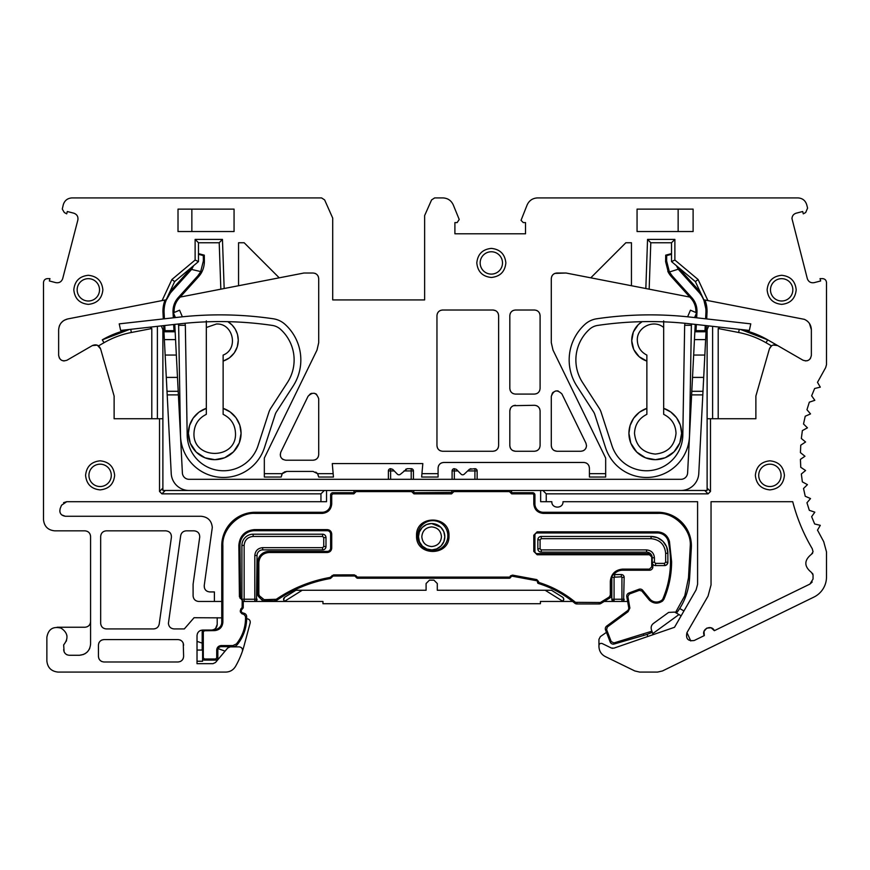 <?xml version="1.0" encoding="UTF-8"?>
<svg xmlns="http://www.w3.org/2000/svg" width="870" height="870" viewBox="0 0 870 870"><rect width="100%" height="100%" fill="white"/><g stroke="black" fill="none" stroke-linecap="round" stroke-linejoin="round"><path stroke-width="1.3" d="M696.729 307.784L691.824 297.66L672.195 275.888L671.368 276.638L690.997 298.399A18.999 18.999 0 0 1 695.859 312.102L695.837 312.504M699.763 293.212L678.839 269.896L679.666 269.145A11.179 11.179 0 0 1 679.285 268.7A11.179 11.179 0 0 0 679.666 269.145L699.295 290.917A30.178 30.178 0 0 1 700.198 291.972M704.939 300.019A30.178 30.178 0 0 1 707.016 312.667L705.907 312.613L705.94 311.123C705.842 303.717 703.351 297.235 698.469 291.667L699.295 290.917M447.854 535.757A15.084 15.084 0 0 1 432.76 550.84A15.084 15.084 0 0 1 417.676 535.757A15.084 15.084 0 0 1 432.76 520.662A15.084 15.084 0 0 1 447.854 535.757A15.084 15.084 0 0 0 432.76 520.662A15.084 15.084 0 0 0 417.676 535.757M448.974 535.757C449.888 556.659 415.642 556.659 416.556 535.757C415.642 514.855 449.888 514.844 448.974 535.757M690.269 545.816C691.509 529.493 674.185 512.169 657.861 513.398L657.861 512.278A33.528 33.528 0 0 1 691.335 547.719L689.616 577.854A63.706 63.706 0 0 1 676.468 613.111A63.706 63.706 0 0 0 689.616 577.854L688.496 577.789L690.269 545.816M242.251 600.42L239.413 596.766L238.848 545.425C239.696 535.833 244.905 530.559 254.497 529.602L327.261 529.602C329.947 529.884 331.437 531.374 331.731 534.082L331.731 548.046C331.459 550.743 329.969 552.232 327.261 552.515L268.895 552.515C262.827 553.146 259.467 556.495 258.836 562.575L258.836 594.33L259.477 595.885L264.121 599.669L276.247 599.289C292.592 588.218 310.492 580.942 329.937 577.462L330.687 578.278L332.818 576.31A1.12 1.12 0 0 1 333.58 576.016L354.373 575.983A1.12 1.12 0 0 1 355.167 576.321L356.733 577.897L357.526 577.104L509.363 577.104L510.212 577.832L511.288 576.582A1.12 1.12 0 0 1 512.343 576.212L536.551 580.703A1.12 1.12 0 0 1 537.464 581.66L537.573 582.552L538.682 582.411C552.265 586.608 564.532 593.242 575.483 602.323L600.365 602.508L609.25 597.016L610.316 595.113L610.316 581.41C611.077 573.982 615.177 569.883 622.605 569.111L649.477 569.111L651.717 566.881L651.717 556.985L649.477 554.755L649.477 553.635L537.149 553.635A2.24 2.24 0 0 1 534.919 551.406L534.919 535.191A2.24 2.24 0 0 1 537.149 532.962L657.448 532.962A11.179 11.179 0 0 1 668.377 541.792A94.808 94.808 0 0 1 662.896 598.821A3.349 3.349 0 0 1 661.896 600.137A8.754 8.754 0 0 1 650.292 599.506L649.466 600.256L641.842 591.013L639.341 590.338L629.304 594.047L627.879 596.537L629.869 608.108L628.053 611.708L607.347 626.987L606.586 629.586L611.218 641.582L613.926 642.93L651.924 631.196M331.731 503.904L330.611 503.904L330.611 494.954A2.24 2.24 0 0 1 332.851 492.724L353.372 492.724L353.829 493.845L332.851 493.845L331.731 494.954L331.731 503.904C331.133 509.635 327.968 512.8 322.226 513.398L255.28 513.398C238.956 512.169 221.632 529.493 222.872 545.816L222.872 622.235C222.361 627.248 219.61 630.043 214.596 630.619L204.406 630.761L203.308 631.881L203.308 657.883L204.428 659.003L215.608 659.003L216.717 657.883L216.717 650.031C216.989 647.334 218.49 645.844 221.187 645.562L232.953 645.562L236.444 643.898C242.425 636.34 245.46 627.727 245.547 618.081L245.514 616.449L243.959 614.416L241.882 613.752L240.348 611.925L240.729 609.12L242.11 607.521L243.23 607.521A1.12 1.12 0 0 1 242.958 608.25L241.577 609.848A1.12 1.12 0 0 0 241.305 610.577A1.12 1.12 0 0 1 241.577 609.848L240.729 609.12M243.959 614.416L244.296 613.35A3.349 3.349 0 0 1 246.634 616.406A42.249 42.249 0 0 1 237.314 644.605A5.59 5.59 0 0 1 232.953 646.682L221.187 646.682A3.349 3.349 0 0 0 217.837 650.031L217.837 657.883A2.24 2.24 0 0 1 215.608 660.112L204.428 660.112A2.24 2.24 0 0 1 202.612 659.188A2.24 2.24 0 0 0 204.428 660.112L204.428 659.003M627.879 596.537L626.781 596.733L628.705 607.521A3.349 3.349 0 0 1 627.39 610.805L606.684 626.085L607.347 626.987M678.839 269.896L678.252 269.2L668.334 272.332L665.615 261.663L665.713 255.16L666.692 255.562L665.713 255.16M178.383 394.893L167.192 394.893L165.148 355.058L164.365 339.604L175.555 339.604L182.385 472.954A6.71 6.71 0 0 0 189.084 479.316L680.916 479.316A6.71 6.71 0 0 0 687.615 472.954L695.228 324.39M452.096 479.316L452.096 470.931A2.24 2.24 0 0 1 454.325 468.691L456.413 469.365L461.067 474.139A2.24 2.24 0 0 0 464.199 474.204L469.398 469.3L467.679 470.931L474.911 470.931L474.911 468.691L469.398 469.3L470.931 468.691M477.141 479.316L477.141 470.931A2.24 2.24 0 0 0 474.911 468.691M388.39 479.316L388.39 470.931A2.24 2.24 0 0 1 390.619 468.691L392.707 469.365L397.362 474.139A2.24 2.24 0 0 0 400.494 474.204L407.225 468.691L405.692 469.3M413.435 479.316L413.435 470.931A2.24 2.24 0 0 0 411.205 468.691L407.225 468.691M167.192 394.893L171.227 473.519A17.878 17.878 0 0 0 189.084 490.484L680.916 490.484A17.878 17.878 0 0 0 698.773 473.519L706.353 325.641M687.626 316.81L690.432 310.198L696.598 312.819L694.586 317.572L695.576 317.68L695.717 314.918M708.202 319.094L706.701 318.931L707.016 312.667A30.178 30.178 0 0 0 707.06 311.123M164.365 339.604L163.647 325.641M161.798 319.094L163.299 318.931L162.984 312.667A30.178 30.178 0 0 1 165.061 300.019A30.178 30.178 0 0 0 162.984 312.667L164.093 312.613L164.408 318.801M163.897 330.665L175.098 330.665L175.153 331.774L174.772 324.39M182.374 316.81L179.568 310.198L173.402 312.819L175.414 317.572L174.424 317.68L174.283 314.918M174.163 312.504L174.141 312.102A18.999 18.999 0 0 1 179.002 298.399L198.632 276.638L197.805 275.888L200.807 271.592L190.334 269.145L170.705 290.917A30.178 30.178 0 0 0 169.802 291.972A30.178 30.178 0 0 1 170.705 290.917L171.531 291.667L191.161 269.896M175.555 339.604L175.153 331.774L163.962 331.774M706.103 330.665L694.902 330.665M694.445 339.604L705.635 339.604M704.852 355.058L693.651 355.058M703.699 377.406L692.509 377.406M451.138 492.724L451.595 493.845L413.935 493.845L414.392 492.724L451.465 492.409A1.12 1.12 0 0 0 450.693 490.484A1.12 1.12 0 0 1 451.465 492.409L453.901 491.604L453.901 490.484L411.63 490.484L411.63 491.604L356.135 491.604L353.698 492.409A1.12 1.12 0 0 0 352.926 490.484A1.12 1.12 0 0 1 353.698 492.409L353.372 492.724M438.078 473.682L438.078 477.032L421.645 477.032L421.939 473.682L438.078 473.682L438.078 468.071C438.436 464.689 440.296 462.818 443.689 462.459L583.813 462.459C587.196 462.818 589.066 464.678 589.414 468.071L589.414 473.682L605.672 473.682L605.672 458.066L553.005 350.088L551.297 342.715L551.297 278.628C551.645 275.235 553.516 273.376 556.909 273.017L566.044 273.017L590.774 277.824L625.845 242.752L631.446 242.752L631.446 285.73L645.834 288.525L647.552 239.402L674.881 239.402L674.881 260.043L698.099 279.52L707.919 300.596L804.391 319.344C808.806 321.411 811.123 324.869 811.362 329.73L811.362 355.33C810.405 360.147 807.61 361.768 802.956 360.191L777.595 345.542C773.811 344.02 771.081 345.118 769.406 348.859L755.878 396.046L755.878 418.742L710.475 418.742L710.475 491.474L708.093 493.845L546.24 493.845L542.891 490.484L509.396 490.484L509.396 491.604L453.901 491.604L451.595 493.845M511.832 492.409A1.12 1.12 0 0 1 512.604 490.484A1.12 1.12 0 0 0 511.832 492.409L509.396 491.604L511.701 493.845L511.832 492.409M221.752 617.874L194.064 617.722L184.32 628.923L174.022 628.923C170.64 628.575 168.769 626.704 168.421 623.322L180.688 535.67C181.341 532.701 183.189 531.102 186.234 530.841L194.162 530.841C197.925 531.287 199.774 533.419 199.708 537.225L193.096 584.238L193.096 595.863C193.455 599.245 195.315 601.116 198.708 601.464L214.401 601.464L214.401 591.937L209.79 591.937C206.016 591.491 204.167 589.36 204.232 585.553L212.291 527.481C211.617 520.673 207.876 516.943 201.079 516.269L65.359 516.269C60.889 515.508 59.16 512.908 60.193 508.493L61.52 505.231L66.729 501.696L320.954 501.696L320.954 493.845L324.314 490.484L356.135 490.484L356.135 491.604L353.829 493.845M414.392 492.724L414.066 492.409A1.12 1.12 0 0 1 414.838 490.484A1.12 1.12 0 0 0 414.066 492.409L411.63 491.604L413.935 493.845M176.349 355.058L165.148 355.058M177.491 377.406L166.3 377.406M690.997 298.399L691.824 297.66C695.217 301.509 696.946 305.99 697 311.123L696.979 312.156L695.859 312.102A18.999 18.999 0 0 0 695.88 311.123M657.861 513.398L543.304 513.398L543.304 512.278A8.385 8.385 0 0 1 534.919 503.904A8.385 8.385 0 0 0 543.304 512.278L657.861 512.278M613.926 642.93L614.242 643.996L643.811 635.394A63.706 63.706 0 0 0 652.282 632.262A63.706 63.706 0 0 1 643.811 635.394L643.495 634.317M622.605 569.111L622.605 570.231A11.179 11.179 0 0 0 613.633 574.744A11.179 11.179 0 0 1 622.605 570.231L649.477 570.231L649.477 569.111M600.365 602.508L600.952 603.454A3.349 3.349 0 0 1 599.18 603.954L576.908 603.954A3.349 3.349 0 0 1 574.765 603.182L575.483 602.323M276.247 599.289L276.877 600.213A137.025 137.025 0 0 1 330.121 578.561L329.937 577.462L333.58 574.896L354.373 574.874L357.526 577.104L357.526 578.224L509.363 578.224L510.44 575.864L512.539 575.113L536.757 579.605L538.573 581.519L538.356 583.476A105.139 105.139 0 0 1 574.765 603.182A105.139 105.139 0 0 0 538.356 583.476A1.12 1.12 0 0 1 537.573 582.552A1.12 1.12 0 0 0 538.356 583.476M259.477 595.885L258.673 596.668A3.349 3.349 0 0 1 257.727 594.33L257.727 562.575A11.179 11.179 0 0 1 268.895 551.406L327.261 551.406A3.349 3.349 0 0 0 330.611 548.046A3.349 3.349 0 0 1 327.261 551.406L327.261 552.515M238.848 545.425L239.968 545.414A14.529 14.529 0 0 1 254.497 530.722L327.261 530.722A3.349 3.349 0 0 1 330.611 534.082L330.611 548.046L331.731 548.046M254.497 529.602L254.497 530.722A14.529 14.529 0 0 0 239.968 545.414L240.533 596.755A1.12 1.12 0 0 0 240.859 597.527A1.12 1.12 0 0 1 240.533 596.755L239.413 596.766M203.308 631.881L202.188 631.881L202.188 650.053M222.872 545.816L221.752 545.816L221.752 622.235A7.264 7.264 0 0 1 214.585 629.499L215.564 628.412M255.28 513.398L255.28 512.278A33.528 33.528 0 0 0 221.752 545.816A33.528 33.528 0 0 1 255.28 512.278L322.226 512.278A8.385 8.385 0 0 0 330.611 503.904A8.385 8.385 0 0 1 322.226 512.278L322.226 513.398M543.304 513.398C537.562 512.811 534.397 509.646 533.799 503.904L533.799 494.954L532.679 492.724L512.147 492.724M649.477 554.755L537.149 554.755L533.799 551.406L533.799 535.191L537.149 531.842L657.448 531.842C663.712 532.288 667.714 535.529 669.465 541.564L671.596 561.661C671.575 574.711 669.008 587.25 663.919 599.267L662.592 601.007C658.024 604.041 653.653 603.791 649.466 600.256M675.49 612.545L684.788 595.732L688.496 577.789M665.615 261.663L666.616 260.913L666.692 255.562L671.52 254.301M678.252 269.2L676.414 265.709L678.437 269.113L679.285 268.7L678.328 267.308M668.334 272.332L667.823 271.342L668.334 272.332A22.359 22.359 0 0 0 671.368 276.638A22.359 22.359 0 0 1 668.334 272.332L669.302 271.549L666.616 260.913M533.799 494.954L534.919 494.954A2.24 2.24 0 0 0 532.679 492.724A2.24 2.24 0 0 1 534.919 494.954L534.919 503.904L533.799 503.904M611.218 641.582L610.174 641.984A3.349 3.349 0 0 0 614.242 643.996A3.349 3.349 0 0 1 610.174 641.984L605.542 629.989A3.349 3.349 0 0 1 606.684 626.085A3.349 3.349 0 0 0 605.542 629.989L606.586 629.586M626.726 596.146A3.349 3.349 0 0 0 626.781 596.733A3.349 3.349 0 0 1 628.923 593.003L638.95 589.284A3.349 3.349 0 0 1 642.702 590.295L650.292 599.506M650.586 553.82A3.349 3.349 0 0 0 649.477 553.635A3.349 3.349 0 0 1 650.586 553.82L650.543 553.788M651.717 566.881L652.837 566.881L652.837 564.217M652.837 566.881A3.349 3.349 0 0 1 649.477 570.231A3.349 3.349 0 0 0 652.837 566.881M610.316 581.41L611.425 581.41A11.179 11.179 0 0 1 611.838 578.43A11.179 11.179 0 0 0 611.425 581.41L611.425 595.113A3.349 3.349 0 0 1 609.837 597.962L600.952 603.454A3.349 3.349 0 0 1 599.18 603.954L599.18 602.834M330.121 578.561A1.12 1.12 0 0 0 330.687 578.278A1.12 1.12 0 0 1 330.121 578.561A137.025 137.025 0 0 0 276.877 600.213A3.349 3.349 0 0 1 274.985 600.789L264.121 600.789A3.349 3.349 0 0 1 261.718 599.778L258.673 596.668A3.349 3.349 0 0 1 257.727 594.33L258.836 594.33M242.958 608.25L242.11 607.521L242.219 600.354M241.914 598.593L240.859 597.527L240.066 598.321M243.263 601.464L244.144 601.464L243.263 601.29L243.23 607.521M240.207 610.881L241.316 610.729A1.12 1.12 0 0 1 241.305 610.577M241.316 610.729L241.458 611.773A1.12 1.12 0 0 0 242.219 612.687L244.296 613.35A3.349 3.349 0 0 1 246.634 616.406L245.514 616.449M202.188 631.881A2.24 2.24 0 0 1 203.145 630.054A2.24 2.24 0 0 0 202.188 631.881M510.212 577.832A1.12 1.12 0 0 1 509.363 578.224A1.12 1.12 0 0 0 510.212 577.832M357.526 578.224A1.12 1.12 0 0 1 356.733 577.897A1.12 1.12 0 0 0 357.526 578.224M191.672 267.308L190.715 268.7L191.563 269.113L190.715 268.7A11.179 11.179 0 0 1 190.334 269.145A11.179 11.179 0 0 0 190.715 268.7M201.666 272.332L200.807 271.592L201.666 272.332C203.439 268.95 204.341 265.296 204.374 261.348C204.341 265.285 203.439 268.95 201.666 272.332A22.359 22.359 0 0 1 198.632 276.638A22.359 22.359 0 0 0 201.666 272.332L202.177 271.353M671.52 253.627L665.768 255.138M191.748 269.2L193.586 265.709M204.287 255.16L204.374 261.348L203.384 260.913L200.698 271.549M203.384 260.913L203.308 255.562L204.232 255.138L198.48 253.627M606.455 632.349L600.376 636.612L598.941 639.363L598.941 646.453C599.136 651.032 601.235 654.392 605.237 656.535L634.806 670.955L639.722 672.086L657.557 672.086L662.472 670.955L813.907 597.092A22.424 22.424 0 0 0 826.5 576.94L826.5 551.895L823.705 541.651L817.495 530.124L820.301 525.339L814.646 523.968L811.634 516.671L814.831 512.169L809.328 510.32L806.958 502.762L810.525 498.564L805.228 496.248L803.521 488.494L807.436 484.644L802.357 481.871L801.335 473.998L805.576 470.507L800.759 467.299L800.422 459.36L804.957 456.25L800.433 452.628L800.759 445.19L805.576 441.982L801.335 438.491L802.357 430.606L807.436 427.833L803.521 423.984L805.228 416.23L810.525 413.913L806.958 409.726L809.328 402.168L814.831 400.309L811.634 395.817L814.646 388.509L820.301 387.139L817.495 382.354L825.663 367.608L826.5 364.65L826.5 282.543C826.261 280.183 824.956 278.878 822.574 278.628L820.04 278.628L820.649 280.966L814.135 282.652C810.775 283.152 808.491 281.815 807.306 278.628L791.972 218.62C792.157 215.847 793.549 214.042 796.17 213.193L802.684 211.508L803.293 213.846L805.696 212.508L807.588 208.093L806.697 204.635C805.315 200.448 802.423 198.208 798.018 197.914L537.54 197.914C532.679 198.153 529.221 200.481 527.155 204.885L521.032 220.338L523.272 222.579L525.524 222.579L525.524 233.78L454.901 233.78L454.901 222.579L457.141 222.579L459.219 219.49L453.259 204.885C451.204 200.47 447.745 198.142 442.884 197.914L434.663 197.914L431.585 199.915L424.636 215.564L424.636 299.922L332.71 299.922L332.71 218.087L324.63 199.915L321.563 197.914L71.982 197.914C67.577 198.197 64.684 200.448 63.303 204.635L62.281 209.083L64.304 212.508L66.707 213.846L67.316 211.508L73.83 213.193C77.017 214.379 78.354 216.652 77.854 220.023L62.694 278.628C61.509 281.815 59.236 283.152 55.865 282.652L49.351 280.966L49.96 278.628L47.426 278.628C45.055 278.868 43.75 280.173 43.5 282.543L43.5 519.629C44.196 526.404 47.937 530.145 54.712 530.841L84.977 530.841C88.359 531.189 90.23 533.06 90.578 536.453L90.578 644.061C89.882 650.836 86.141 654.566 79.366 655.273L83.498 654.479M563.455 597.962L562.803 597.32L563.858 599.223L563.39 600.594M563.053 600.942L561.618 601.464L572.645 601.464M563.858 599.223L562.672 601.192L561.618 601.464L540.422 601.464L540.422 603.704L322.955 603.704L322.955 601.464L254.812 601.464L254.812 599.234L244.144 599.234L244.144 601.464L254.812 601.464L256.389 600.811M88.936 475.357A11.179 11.179 0 0 0 100.104 486.537A11.179 11.179 0 0 0 111.284 475.357A11.179 11.179 0 0 0 100.104 464.178A11.179 11.179 0 0 0 88.936 475.357M100.104 489.886C91.328 488.983 86.489 484.133 85.575 475.357C86.489 466.581 91.328 461.731 100.104 460.828C108.891 461.731 113.731 466.57 114.644 475.357C113.731 484.133 108.891 488.973 100.104 489.886M480.153 262.936A11.179 11.179 0 0 0 491.332 274.104A11.179 11.179 0 0 0 502.501 262.936A11.179 11.179 0 0 0 491.332 251.756A11.179 11.179 0 0 0 480.153 262.936M491.332 277.465C482.556 276.551 477.706 271.712 476.803 262.936C477.706 254.149 482.546 249.309 491.332 248.396C500.109 249.309 504.948 254.149 505.861 262.936C504.948 271.712 500.109 276.551 491.332 277.465M758.716 475.357A11.179 11.179 0 0 0 769.896 486.537A11.179 11.179 0 0 0 781.064 475.357A11.179 11.179 0 0 0 769.896 464.178A11.179 11.179 0 0 0 758.716 475.357M769.896 489.886C761.109 488.983 756.269 484.133 755.356 475.357C756.269 466.581 761.109 461.731 769.896 460.828C778.672 461.731 783.511 466.57 784.425 475.357C783.511 484.133 778.672 488.973 769.896 489.886M77.158 289.83A11.179 11.179 0 0 0 88.338 301.009A11.179 11.179 0 0 0 99.517 289.83A11.179 11.179 0 0 0 88.338 278.661A11.179 11.179 0 0 0 77.158 289.83M88.338 304.359C79.561 303.456 74.722 298.617 73.809 289.83C74.711 281.053 79.561 276.214 88.338 275.301C97.114 276.214 101.964 281.053 102.867 289.83C101.964 298.606 97.114 303.456 88.338 304.359M770.483 289.83A11.179 11.179 0 0 0 781.662 301.009A11.179 11.179 0 0 0 792.842 289.83A11.179 11.179 0 0 0 781.662 278.661A11.179 11.179 0 0 0 770.483 289.83M781.662 304.359C772.886 303.456 768.036 298.617 767.133 289.83C768.036 281.053 772.886 276.214 781.662 275.301C790.438 276.214 795.278 281.053 796.191 289.83C795.289 298.606 790.438 303.456 781.662 304.359M419.394 541.575L418.47 536.725L419.362 531.951M419.394 531.885L422.08 527.666M422.32 527.416L426.354 524.664M426.789 524.479L431.226 523.566M443.885 531.885L444.809 536.725A13.17 13.17 0 0 1 431.64 549.894A13.17 13.17 0 0 1 418.47 536.725A13.17 13.17 0 0 1 431.64 523.555L440.709 527.176M440.949 527.416L443.7 531.45M431.64 523.555A13.17 13.17 0 0 1 444.809 536.725L443.907 541.51M585.945 443.189L586.51 445.647C586.162 449.04 584.292 450.899 580.899 451.258L556.909 451.258C553.516 450.899 551.656 449.04 551.297 445.647L551.297 396.448C553.581 390.108 557.126 389.292 561.944 393.99L585.945 443.189M704.308 635.578L694.26 640.483C688.039 641.407 685.593 638.787 686.952 632.642L708.039 596.124L711.04 584.912L711.04 501.696L792.722 501.696C797.029 518.292 803.543 533.973 812.265 548.731L813.048 551.743L811.46 554.266C803.978 560.323 803.978 566.381 811.46 572.438L813.048 574.961L813.048 579.039L809.905 584.085L714.357 630.685C711.497 624.062 700.85 629.249 704.308 635.578L704.004 631.457M441.46 536.725C440.872 542.684 437.599 545.958 431.64 546.545C425.68 545.958 422.407 542.684 421.819 536.725C422.407 530.765 425.68 527.503 431.64 526.905C437.599 527.503 440.872 530.765 441.46 536.725M630.783 443.015L628.923 433.314L630.097 425.56M630.13 425.441L633.556 418.416M633.882 417.948L639.189 412.456M639.787 412.01L646.867 408.356A26.339 26.339 0 0 0 655.273 459.664A26.339 26.339 0 0 0 681.612 433.314L679.796 442.95M679.764 443.015L674.119 451.726M673.902 451.943L665.398 457.642M664.963 457.816L655.643 459.654M655.273 459.664L645.649 457.837M645.573 457.816L636.873 452.172M636.644 451.943L630.957 443.439M190.236 443.015L188.388 433.314L189.551 425.56M189.595 425.441L193.009 418.416M193.336 417.948L198.654 412.456M199.241 412.01L206.32 408.356A26.339 26.339 0 0 0 214.727 459.664A26.339 26.339 0 0 0 241.077 433.314L239.25 442.95M239.217 443.015L233.573 451.726M233.356 451.943L224.851 457.642M224.427 457.816L215.097 459.654M214.727 459.664L205.102 457.837M205.037 457.816L196.326 452.172M196.098 451.943L190.41 443.439M237.575 334.83L238.271 340.279L237.292 346.76M237.249 346.869L234.411 352.676M234.084 353.133L229.615 357.7M229.104 358.081L223.133 361.072A21.859 21.859 0 0 0 227.875 321.672L231.931 324.891M663.679 327.512C653.838 318.898 636.655 327.207 637.318 340.279C637.623 347.065 640.809 352.002 646.867 355.09L646.867 414.348C639.037 418.252 634.915 424.571 634.513 433.314C635.818 445.853 642.734 452.77 655.273 454.075C667.812 452.781 674.729 445.864 676.023 433.314C675.631 424.582 671.51 418.252 663.679 414.348L663.679 320.889M670.661 411.945L663.679 408.356A26.339 26.339 0 0 1 681.612 433.314L680.405 425.441M639.222 356.754L646.867 361.072A21.859 21.859 0 0 1 642.125 321.672L638.591 324.379M206.32 327.512L206.32 414.348C198.49 418.252 194.38 424.571 193.977 433.314C192.694 460.089 236.77 460.089 235.487 433.314C235.107 424.56 230.985 418.242 223.133 414.348L223.133 355.09C238.945 349.022 233.225 322.987 216.412 324.01L206.32 327.512L206.32 320.889M246.656 618.744L247.036 618.755C249.429 619.179 250.473 620.582 250.168 622.996L244.078 645.725A85.532 85.532 0 0 1 242.382 651.304C242.828 648.748 241.773 647.269 239.206 646.867L230.202 646.867L227.635 648.063L215.532 662.483L212.965 663.679L197.022 663.679L197.022 635.655C197.37 632.272 199.241 630.402 202.634 630.054L200.568 630.445M165.855 530.841L106.27 530.841C102.888 531.189 101.018 533.06 100.67 536.453L100.67 623.322C101.018 626.704 102.888 628.575 106.27 628.923L153.653 628.923C156.687 628.673 158.536 627.063 159.199 624.105L171.412 537.225C171.477 533.419 169.628 531.287 165.855 530.841M90.578 621.637C90.23 625.03 88.359 626.9 84.977 627.248L57.137 627.248M332.71 299.922L369.706 299.922M387.639 299.922L424.636 299.922M604.171 601.464L627.618 601.464M214.401 601.464L221.752 601.464M239.206 646.867C241.773 647.269 242.828 648.748 242.382 651.304A85.532 85.532 0 0 1 235.52 666.387C233.29 670.041 230.039 671.944 225.754 672.086L58.072 672.086C51.297 671.379 47.567 667.649 46.86 660.874L46.86 637.34C48.296 629.173 53.037 626.106 61.074 628.129C67.936 632.773 68.806 638.352 63.673 644.855L64.075 651.728M598.941 645.551C599.289 643.702 600.354 643.039 602.17 643.539L611.338 648.009L613.894 648.161L674.511 627.292L696.087 589.914L697.588 584.314L697.588 501.696L563.01 501.696C563.347 508.906 551.493 508.906 551.83 501.696L546.24 501.696L546.24 493.845M197.022 661.233L202.612 661.233L202.612 650.053L197.022 650.053M199.959 630.728L198.665 631.685M197.697 632.979L197.414 633.588M512.756 450.573L515.431 451.258L534.485 451.258C537.877 450.899 539.737 449.04 540.096 445.647L540.096 410.901C539.737 407.508 537.867 405.648 534.485 405.289L513.365 405.692M515.431 451.258C512.049 450.899 510.179 449.04 509.82 445.647L509.82 410.901C510.179 407.519 512.038 405.648 515.431 405.289M515.431 310.014L534.485 310.014C537.867 310.362 539.737 312.232 540.096 315.614L540.096 388.477C539.737 391.87 537.877 393.729 534.485 394.088L515.431 394.088C512.049 393.74 510.179 391.87 509.82 388.477L509.82 315.614C510.179 312.232 512.038 310.362 515.431 310.014L513.365 310.405M493.007 451.258L442.569 451.258C439.187 450.899 437.316 449.04 436.957 445.647L436.957 315.614C437.316 312.232 439.176 310.362 442.569 310.014L493.007 310.014C496.4 310.362 498.26 312.232 498.619 315.614L498.619 445.647C498.271 449.04 496.4 450.899 493.007 451.258L495.073 450.856M285.849 460.219C281.217 459.371 279.542 456.685 280.803 452.161L308.056 396.285C312.885 391.587 316.43 392.413 318.703 398.743L318.703 454.618C318.355 458.001 316.484 459.871 313.091 460.219L285.849 460.219M183.624 645.181C183.266 641.799 181.406 639.928 178.013 639.58L104.03 639.58C100.648 639.928 98.778 641.799 98.43 645.181L98.43 656.393C98.778 659.775 100.648 661.646 104.03 661.994L178.013 661.994C181.406 661.646 183.276 659.775 183.624 656.393L183.233 643.115M637.057 209.126L693.107 209.126L693.107 231.54L637.057 231.54L637.057 209.126M234.063 231.54L178.013 231.54L178.013 209.126L234.063 209.126L234.063 231.54M202.634 630.054L211.595 630.054C214.999 629.717 216.869 627.846 217.206 624.442L217.206 617.722M320.954 493.845L161.907 493.845L159.525 491.474L159.525 418.742L114.122 418.742L114.122 396.046L100.594 348.859L97.396 345.238M97.233 345.172L92.405 345.542L67.044 360.191L92.405 345.542C96.189 344.02 98.919 345.118 100.594 348.859M67.044 360.191C62.39 361.768 59.595 360.147 58.638 355.33L58.638 329.947C59.062 324.14 62.085 320.475 67.708 318.942L162.081 300.596L171.901 279.52L195.119 260.043L195.119 239.402L222.448 239.402L224.166 288.525L238.554 285.73L238.554 242.752L244.155 242.752L279.226 277.824L303.956 273.017L313.091 273.017C316.484 273.365 318.344 275.235 318.703 278.628L318.703 342.715L316.995 350.088L264.328 458.066L264.328 473.682L282.261 473.682L286.752 471.431L313.091 471.431L317.583 473.682L333.156 473.682L332.275 463.579L422.82 463.579L421.939 473.682M63.673 649.662C64.032 653.055 65.902 654.925 69.285 655.273L79.366 655.273M84.716 653.914L87.294 651.989M89.229 649.401L89.795 648.183M60.824 628.02L61.455 628.303M66.827 635.274L66.979 636.188M66.555 640.44L66.251 641.244M64.358 652.337L65.315 653.631M66.609 654.599L67.218 654.882M443.885 541.575L441.188 545.794M440.949 546.045L436.914 548.796M436.49 548.97L432.053 549.894M431.64 549.894L426.855 549.003M426.789 548.97L422.57 546.284M422.32 546.045L419.568 542.01M541.216 549.905L540.085 548.774L537.845 548.774A3.36 3.36 0 0 0 541.216 552.145L646.584 552.145L646.584 549.905L541.216 549.905L541.216 552.145A3.36 3.36 0 0 1 537.845 548.774L537.845 539.813A3.36 3.36 0 0 1 541.216 536.453L651.064 536.453L657.165 537.595M657.502 537.725L662.712 541.129M662.962 541.368L666.474 546.512M666.605 546.828L667.877 553.266L667.877 562.227A3.36 3.36 0 0 1 664.517 565.598L666.898 564.608L667.877 562.227A3.36 3.36 0 0 1 664.517 565.598L655.556 565.598A3.36 3.36 0 0 1 652.185 562.227L654.425 562.227L655.556 563.358L664.517 563.358L665.648 562.227L665.648 553.266L667.877 553.266A16.813 16.813 0 0 0 651.064 536.453A16.813 16.813 0 0 1 667.877 553.266M649.966 553.276L648.726 552.57M611.338 648.009L612.6 648.335M647.813 636.481L647.073 634.35M679.709 608.511L683.94 610.957M66.729 501.696L63.586 502.664M60.193 508.493L59.78 511.19M60.008 512.365L60.693 513.768M61.726 514.931L65.359 516.269M204.232 585.553L204.417 587.924M204.885 589.044L205.559 590.012M206.407 590.806L207.462 591.426M262.653 547.665L262.653 549.894L322.618 549.894L322.618 547.665L262.653 547.665C257.911 548.154 255.301 550.764 254.812 555.506L257.041 555.506A5.601 5.601 0 0 1 262.653 549.894A5.601 5.601 0 0 0 257.041 555.506L256.498 600.692M284.425 601.007L283.848 600.354M283.62 599.843L284.588 597.32C283.196 598.636 283.239 599.919 284.718 601.192L285.784 601.464M623.507 600.811L621.93 601.464L621.93 599.234L614.068 599.234L614.068 601.464L611.838 599.234L611.838 577.365A2.806 2.806 0 0 1 614.633 574.559L621.365 574.559A2.806 2.806 0 0 1 624.16 577.365L623.616 600.692M562.672 601.192L545.164 590.251L437.295 590.251L437.295 583.52L433.945 580.17L429.443 580.17L426.093 583.52L426.093 590.251L302.227 590.251L284.718 601.192M197.022 641.364L202.188 643.137M218.142 648.629L225.047 651.141M217.206 624.442L215.662 628.292M681.134 615.808L674.707 612.099L668.617 612.415L653.446 623.431C651.402 625.019 650.727 627.139 651.434 629.793L653.109 634.654M540.651 490.484L540.651 501.696L546.24 501.696M708.093 493.845L704.743 490.484L542.891 490.484M704.743 490.484L707.114 490.484L707.114 488.113L707.114 490.484M710.475 418.742L707.114 418.742L707.114 488.113L710.475 491.474M805.761 360.941L802.956 360.191L777.595 345.542L773.125 345.053M769.406 348.859L771.483 345.879L766.024 342.736L767.699 339.833A91.915 91.915 0 0 0 740.511 329.447L767.699 339.833L777.595 345.542M707.919 300.596L703.852 299.802L695.369 281.608L698.099 279.52M689.801 297.072L645.834 288.525M631.446 285.73L590.774 277.824M674.881 260.043L671.52 261.598L695.369 281.608M674.881 239.402L671.52 242.752L671.52 261.598M671.52 242.752L650.793 242.752L647.552 239.402M650.793 242.752L649.161 289.177M589.414 473.682L589.414 477.032L605.672 477.032L605.672 473.682M317.583 473.682L318.703 477.032L333.449 477.032L333.156 473.682M264.328 473.682L264.328 477.032L281.151 477.032L282.261 473.682M222.448 239.402L219.207 242.752L220.839 289.177L224.166 288.525M195.119 239.402L198.48 242.752L219.207 242.752M198.48 242.752L198.48 261.598L195.119 260.043M198.48 261.598L174.631 281.608L171.901 279.52M162.081 300.596L166.148 299.802L174.631 281.608M180.199 297.072L220.839 289.177M238.554 285.73L279.226 277.824M159.525 418.742L162.886 418.742L162.886 490.484L165.256 490.484L161.907 493.845M324.314 490.484L165.256 490.484M326.544 490.484L326.544 501.696L320.954 501.696M303.956 273.017L313.091 273.017M566.044 273.017L554.842 273.408M545.164 590.251L551.493 590.251L562.803 597.32M284.588 597.32L295.898 590.251L302.227 590.251M244.144 545.414L244.144 599.234L241.914 599.234A2.24 2.24 0 0 0 244.144 601.464A2.24 2.24 0 0 1 241.914 599.234L241.914 545.414A11.212 11.212 0 0 1 253.126 534.202L253.126 536.442C247.7 536.997 244.709 539.987 244.144 545.414L241.914 545.414A11.212 11.212 0 0 1 253.126 534.202L322.618 534.202A3.36 3.36 0 0 1 325.989 537.573L325.989 546.534A3.36 3.36 0 0 1 322.618 549.894A3.36 3.36 0 0 0 325.989 546.534L323.749 546.534L323.749 537.573L322.618 536.442L322.618 534.202A3.36 3.36 0 0 1 325.989 537.573L323.749 537.573M624.16 599.234A2.24 2.24 0 0 1 621.93 601.464A2.24 2.24 0 0 0 624.16 599.234L621.93 599.234L621.93 577.365L621.365 576.799L611.838 577.365A2.806 2.806 0 0 1 614.633 574.559L614.633 576.799M614.068 601.464A2.24 2.24 0 0 1 611.838 599.234A2.24 2.24 0 0 0 614.068 601.464M257.041 599.234A2.24 2.24 0 0 1 254.812 601.464A2.24 2.24 0 0 0 257.041 599.234L254.812 599.234L254.812 555.506M678.97 614.557L652.75 633.61M509.82 445.647L510.222 447.713M510.505 448.322L511.462 449.616M534.485 451.258L536.551 450.856M537.16 450.573L538.454 449.616M539.411 448.322L539.694 447.713M540.096 410.901L539.694 408.835M539.411 408.226L538.454 406.932M537.16 405.975L536.551 405.692M512.756 405.975L511.462 406.932M510.505 408.226L509.82 410.901M540.096 315.614L539.694 313.548M539.411 312.95L538.454 311.656M537.16 310.688L536.551 310.405M509.82 388.477L510.222 390.543M510.505 391.152L511.462 392.446M512.756 393.403L513.365 393.686M534.485 394.088L536.551 393.686M537.16 393.403L538.454 392.446M539.411 391.152L539.694 390.543M512.756 310.688L511.462 311.656M510.505 312.95L510.222 313.548M436.957 445.647L437.36 447.713M437.643 448.322L438.6 449.616M439.894 450.573L440.503 450.856M442.569 310.014L440.503 310.405M439.894 310.688L438.6 311.656M437.643 312.95L437.36 313.548M495.682 450.573L496.977 449.616M497.934 448.322L498.216 447.713M498.619 315.614L498.216 313.548M497.934 312.95L496.977 311.656M495.682 310.688L493.007 310.014M316.669 394.436L316.038 393.979M315.853 393.871L314.353 393.283M311.764 393.305L310.677 393.686M310.427 393.816L308.056 396.285M313.091 460.219L315.157 459.828M315.767 459.545L317.061 458.577M318.018 457.283L318.3 456.685M280.803 452.161L280.249 454.912M280.444 456.119L281.086 457.587M282.119 458.816L283.131 459.523M551.297 445.647L551.7 447.713M551.982 448.322L552.939 449.616M554.233 450.573L556.909 451.258M580.899 451.258L582.965 450.856M583.574 450.573L584.868 449.616M585.836 448.322L586.119 447.713M558.236 391L557.463 390.869M557.246 390.858L555.647 390.989M553.331 392.131L552.515 392.957M552.352 393.186L551.297 396.448M813.048 574.961L812.623 573.471M686.952 632.642L690.78 640.951M704.047 631.315L706.734 628.183M706.886 628.107L711.007 627.803M711.149 627.846L714.357 630.685M809.905 584.085L812.199 582.008M811.46 554.266L812.623 553.233M711.04 584.912L708.039 596.124M182.95 642.517L181.982 641.223M180.688 640.255L180.079 639.972M98.43 656.393L98.821 658.459M99.104 659.068L100.072 660.352M101.366 661.32L101.975 661.602M178.013 661.994L180.079 661.602M180.688 661.32L181.982 660.352M182.95 659.068L183.233 658.459M104.03 639.58L101.975 639.972M101.366 640.255L100.072 641.223M99.104 642.517L98.821 643.115M678.143 209.126L678.143 231.54M191.857 231.54L191.857 209.126M708.658 325.891L707.114 329.752L707.114 418.742M766.024 342.736C757.465 337.799 748.341 334.385 738.641 332.492L718.196 328.523L718.196 418.742M772.419 345.325L771.483 345.879M639.124 356.667L633.936 349.838M633.675 349.305L631.74 340.888M631.74 340.757L633.317 332.101M633.425 331.84L638.188 324.76M670.759 412.01L676.327 417.491M676.664 417.948L680.177 424.734M239.87 425.441L241.077 433.314A26.339 26.339 0 0 0 223.133 408.356L230.115 411.945M230.213 412.01L235.792 417.491M236.118 417.948L239.631 424.734M232.051 325.01L234.943 328.697M235.455 329.556L237.303 333.841M318.703 278.628L318.3 276.562M318.018 275.953L317.061 274.659M315.767 273.691L315.157 273.408M67.708 318.942L64.217 320.247M63.238 320.889L61.194 322.813M59.693 325.184L59.258 326.272M58.638 355.33L59.388 358.135M60.139 359.158L61.433 360.191M62.977 360.8L64.239 360.941M102.301 339.833L129.489 329.447A91.915 91.915 0 0 0 102.301 339.833L103.976 342.736L98.517 345.879M162.886 329.752L161.341 325.891L162.886 329.752L162.886 418.742M707.571 327.533L708.289 326.326M807.023 360.8L808.567 360.191M809.861 359.158L810.612 358.135M811.362 329.73L809.459 323.477M807.925 321.639L807.175 320.986M554.233 273.691L552.939 274.659M551.982 275.953L551.7 276.562M589.414 468.071L589.023 466.005M588.74 465.396L587.772 464.101M586.478 463.144L585.869 462.862M443.689 462.459L441.623 462.862M441.014 463.144L439.72 464.101M438.763 465.396L438.48 466.005M318.703 477.032L317.746 473.911M317.474 473.541L315.81 472.127M286.752 471.431L284.359 471.964M283.283 472.638L282.63 473.236M282.021 474.019L281.151 477.032M151.804 418.742L151.804 328.523L131.359 332.492C121.659 334.385 112.534 337.799 103.976 342.736M712.606 418.742L712.606 326.337M718.196 328.523L719.871 327.142M150.129 327.142L151.804 328.523M157.394 326.337L157.394 418.742M646.584 549.905C651.315 550.405 653.925 553.015 654.425 557.746L652.185 557.746A5.601 5.601 0 0 0 646.584 552.145A5.601 5.601 0 0 1 652.185 557.746L652.185 562.227A3.36 3.36 0 0 0 655.556 565.598L655.556 563.358M540.085 539.813L537.845 539.813A3.36 3.36 0 0 1 541.216 536.453L541.216 538.682L540.085 539.813L540.085 548.774M322.618 547.665L323.749 546.534M646.497 477.467A43.032 43.032 0 0 1 605.563 447.713L594.786 414.446A11.179 11.179 0 0 0 593.536 411.825L576.875 386.073A48.057 48.057 0 0 1 584.999 324.314A22.359 22.359 0 0 1 596.733 318.779A365.922 365.922 0 0 1 690.693 317.137L750.777 323.857L749.353 330.437L689.953 323.803A359.223 359.223 0 0 0 597.712 325.413A15.649 15.649 0 0 0 589.49 329.295A41.358 41.358 0 0 0 582.508 382.43L599.169 408.182A17.878 17.878 0 0 1 601.159 412.38L611.947 445.636A36.322 36.322 0 0 0 682.819 435.043L684.646 326.141A12.3 12.3 0 0 1 684.679 325.293L691.443 325.293A5.59 5.59 0 0 0 691.346 326.25L689.518 435.163A43.032 43.032 0 0 1 646.497 477.467M691.443 325.293A5.59 5.59 0 0 1 691.791 324.162L691.846 324.021M684.679 325.293A12.3 12.3 0 0 1 685.027 323.292M264.436 447.713A43.032 43.032 0 0 1 180.481 435.163L178.654 326.25A5.59 5.59 0 0 0 178.557 325.293L185.321 325.293A12.3 12.3 0 0 1 185.353 326.141L187.18 435.043A36.322 36.322 0 0 0 258.053 445.636L268.841 412.38A17.878 17.878 0 0 1 270.831 408.182L287.491 382.43A41.358 41.358 0 0 0 280.51 329.295A15.649 15.649 0 0 0 272.288 325.413A359.223 359.223 0 0 0 180.046 323.803L120.647 330.437L119.223 323.857L179.307 317.137A365.922 365.922 0 0 1 273.267 318.779A22.359 22.359 0 0 1 285.001 324.314A48.057 48.057 0 0 1 293.125 386.073L276.464 411.825A11.179 11.179 0 0 0 275.214 414.446L264.436 447.713M178.154 324.021L178.209 324.162A5.59 5.59 0 0 1 178.557 325.293M185.321 325.293A12.3 12.3 0 0 0 184.973 323.292M170.27 293.179L166.148 300.302M173.119 308.883L174.446 303.63M669.465 541.564L668.377 541.792A11.179 11.179 0 0 0 657.448 532.962L657.448 531.842M629.804 607.325L628.705 607.521M174.12 311.123A18.999 18.999 0 0 1 179.002 298.399L178.176 297.66C174.544 301.814 172.825 306.642 173.021 312.156L174.141 312.102A18.999 18.999 0 0 1 174.12 311.123M454.325 479.316L454.325 470.931L452.096 470.931A2.24 2.24 0 0 1 454.325 468.691L454.325 470.931L457.935 470.931M474.911 479.316L474.911 470.931L477.141 470.931M390.619 479.316L390.619 470.931L388.39 470.931A2.24 2.24 0 0 1 390.619 468.691L390.619 470.931L394.23 470.931M411.205 479.316L411.205 470.931L403.974 470.931M413.435 470.931L411.205 470.931L411.205 468.691M702.808 394.893L691.617 394.893M702.993 391.304L691.802 391.304M178.198 391.304L167.007 391.304M696.979 312.156L696.685 317.811M696.337 324.521L696.022 330.665M694.847 331.774L706.038 331.774M704.983 330.665L705.244 325.51M705.592 318.801L705.907 312.613M164.756 325.51L165.017 330.665M173.978 330.665L173.663 324.521M173.315 317.811L173.021 312.156M705.842 308.752L704.026 300.748M691.389 545.816A33.528 33.528 0 0 1 691.335 547.719L690.214 547.665M670.476 561.661A94.808 94.808 0 0 1 662.896 598.821A3.349 3.349 0 0 1 661.896 600.137L662.592 601.007M246.667 618.081A42.249 42.249 0 0 1 237.314 644.605A5.59 5.59 0 0 1 232.953 646.682L232.953 645.562M532.679 493.845L511.701 493.845M669.193 271.592L672.195 275.888M628.749 608.108A3.349 3.349 0 0 1 627.39 610.805L628.053 611.708M662.896 598.821L663.919 599.267M537.149 531.842L537.149 532.962A2.24 2.24 0 0 0 534.919 535.191L533.799 535.191M533.799 551.406L534.919 551.406A2.24 2.24 0 0 0 537.149 553.635L537.149 554.755M576.908 602.834L576.908 603.954A3.349 3.349 0 0 1 574.765 603.182M536.757 579.605L536.551 580.703A1.12 1.12 0 0 1 537.464 581.66L538.573 581.519M512.539 575.113L512.343 576.212A1.12 1.12 0 0 0 511.288 576.582L510.44 575.864M354.373 574.874L354.373 575.983A1.12 1.12 0 0 1 355.167 576.321L355.96 575.527M333.58 574.896L333.58 576.016A1.12 1.12 0 0 0 332.818 576.31L332.057 575.494M276.877 600.213A3.349 3.349 0 0 1 274.985 600.789L274.985 599.669M258.836 562.575L257.727 562.575A11.179 11.179 0 0 1 268.895 551.406L268.895 552.515M327.261 529.602L327.261 530.722A3.349 3.349 0 0 1 330.611 534.082L331.731 534.082M236.444 643.898L237.314 644.605M202.612 657.883L203.308 657.883M222.872 622.235L221.752 622.235A7.264 7.264 0 0 1 214.585 629.499L214.596 630.619M331.731 494.954L330.611 494.954A2.24 2.24 0 0 1 332.851 492.724L332.851 493.845M629.304 594.047L628.923 593.003M639.341 590.338L638.95 589.284M641.842 591.013L642.702 590.295M610.316 595.113L611.425 595.113M609.25 597.016L609.837 597.962M264.121 599.669L264.121 600.789M262.512 598.995L261.718 599.778M240.348 611.925L241.458 611.773M241.882 613.752L242.219 612.687M221.187 645.562L221.187 646.682M216.717 650.031L217.837 650.031M216.717 657.883L217.837 657.883M215.608 659.003L215.608 660.112M204.406 630.761L204.396 630.054M164.093 312.613C163.81 304.652 166.29 297.671 171.531 291.667M178.176 297.66L197.805 275.888M203.308 255.562L198.48 254.301M162.886 488.113L159.525 491.474M614.068 577.365L614.068 599.234L611.838 599.234M651.064 536.453L651.064 538.682C659.862 539.607 664.723 544.468 665.648 553.266M541.216 538.682L651.064 538.682M621.365 576.799L621.365 574.559A2.806 2.806 0 0 1 624.16 577.365L621.93 577.365M253.126 536.442L322.618 536.442M738.641 332.492L739.261 329.317M131.359 332.492L130.739 329.317M654.425 557.746L654.425 562.227M665.648 562.227L667.877 562.227M664.517 563.358L664.517 565.598"/></g></svg>
